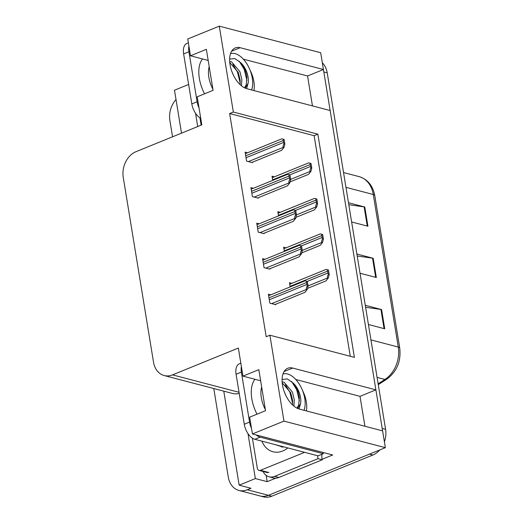 <?xml version="1.0" encoding="UTF-8"?>
<svg xmlns="http://www.w3.org/2000/svg" width="523" height="523" viewBox="0 0 523 523"><rect width="100%" height="100%" fill="white"/><g stroke="black" fill="none" stroke-linecap="round" stroke-linejoin="round"><path stroke-width="0.78" d="M302.529 390.544A21.927 12.107 -112.2 0 1 306.334 401.893A21.927 12.107 -112.2 0 1 306.367 410.908M253.91 90.557A21.927 12.107 67.8 0 0 253.877 81.542A21.927 12.107 67.8 0 0 250.072 70.193M219.281 26.15L187.744 38.996L190.49 55.791L206.363 49.325L213.083 90.342L197.21 96.807L201.806 124.886L135.98 151.696A20.554 15.84 -75.3 0 0 123.251 177.389L153.507 362.112A20.554 15.84 -75.3 0 0 164.17 375.534A20.554 15.84 -75.3 0 0 172.525 374.873L238.351 348.063L242.953 376.135L258.826 369.669L265.54 410.692L249.667 417.158L252.419 433.953L283.956 421.107L269.888 335.217L354.391 357.359L317.847 134.176L233.343 112.04L219.281 26.15L320.684 52.718L323.43 69.513L240.194 47.704A21.927 12.107 67.8 0 0 235.285 47.907A21.927 12.107 67.8 0 0 230.95 68.735A21.927 12.107 67.8 0 0 246.915 88.727L330.15 110.536L375.893 389.857L292.658 368.055A21.927 12.107 67.8 0 0 287.742 368.257A21.927 12.107 67.8 0 0 283.407 389.086A21.927 12.107 67.8 0 0 299.372 409.071L382.607 430.88L385.359 447.675L268.417 495.307A20.554 15.84 104.7 0 1 260.055 495.967A20.554 15.84 104.7 0 0 268.417 495.307L369.486 454.141L372.866 455.023L271.797 496.196A20.554 15.84 104.7 0 1 263.435 496.85L238.933 490.43A20.554 15.84 104.7 0 1 228.27 477.009L213.776 388.53M275.811 478.153L267.188 481.67L266.155 475.381M252.419 433.953L332.693 454.984L322.142 459.286M223.772 391.152L239.168 485.161L255.355 478.571L248 433.626M255.355 478.571L267.188 481.67M197.714 126.553L195.537 113.275M164.17 375.534L232.617 393.466A20.554 15.84 -75.3 0 0 239.22 393.401M188.626 84.451L174.486 90.211L181.52 133.149M172.557 136.797L169.89 120.512A20.554 15.84 104.7 0 1 176.016 99.547M239.168 485.161L250.994 488.266L247.294 489.77A20.554 15.84 104.7 0 1 238.933 490.43M283.956 421.107L385.359 447.675M375.893 389.857L360.014 396.329L364.917 426.245M312.46 105.894L307.557 75.979L323.43 69.513M242.953 376.135L260.644 380.77M190.49 55.791L208.187 60.426M350.266 356.274L314.14 135.686L229.636 113.543L266.187 336.727L269.888 335.217M229.636 113.543L233.343 112.04M314.14 135.686L317.847 134.176M264.978 259.297L262.566 258.669L264.037 267.639L269.953 269.188L269.875 268.737M259.166 223.792L256.747 223.158L258.218 232.134L264.135 233.683L264.063 233.225M253.348 188.28L250.935 187.646L252.406 196.622L258.323 198.171L258.244 197.72M247.536 152.775L245.124 152.141L246.588 161.117L252.504 162.666L252.432 162.208M270.796 294.809L268.377 294.174L269.848 303.15L275.765 304.7L275.693 304.249M286.074 247.83L283.656 247.202L284.349 251.413M280.256 212.325L277.844 211.691L278.53 215.901M274.444 176.813L272.025 176.186L272.718 180.396M291.886 283.342L289.474 282.708L290.16 286.918M307.557 75.979L243.332 59.151M360.014 396.329L295.796 379.502M323.306 69.566A20.554 15.84 104.7 0 1 323.829 71.945L382.208 428.448A20.554 15.84 104.7 0 1 382.476 430.847M322.325 62.767A20.554 15.84 104.7 0 1 327.208 72.834L385.588 429.331A20.554 15.84 104.7 0 1 384.405 441.87M379.763 449.95A20.554 15.84 104.7 0 1 372.866 455.023M348.481 202.734L364.786 207.01L367.93 226.237L351.633 221.968M365.276 305.288L381.581 309.557L384.725 328.79L368.427 324.515M356.882 254.015L373.18 258.284L376.331 277.51L360.027 273.241M357.202 255.995L372.533 258.159A5.485 1.746 -9.3 0 1 373.18 258.284M365.603 307.276L380.927 309.433A5.485 1.746 -9.3 0 1 381.581 309.557M348.808 204.722L364.132 206.879A5.485 1.746 -9.3 0 1 364.786 207.01M327.594 269.77L328.451 269.992L329.209 274.627L328.346 277.942L327.921 277.831C327.123 277.51 327.267 276.366 328.352 274.405A3.426 1.889 67.8 0 1 327.934 272.993L327.62 271.071A3.426 1.889 67.8 0 1 327.594 269.77L326.561 269.502M307.517 288.408L326.012 280.871L328.346 277.942M329.209 274.627L328.352 274.405M306.504 281.237L307.361 281.459L308.119 286.094L307.256 289.409L306.831 289.297C306.033 288.977 306.177 287.833 307.263 285.872A3.426 1.889 67.8 0 1 306.844 284.46L306.524 282.538A3.426 1.889 67.8 0 1 306.504 281.237L305.471 280.969M275.046 304.51L304.922 292.337L307.256 289.409M308.119 286.094L307.263 285.872M321.776 234.265L322.639 234.487L323.397 239.116L322.534 242.437L322.109 242.326C321.312 241.999 321.455 240.855 322.541 238.893A3.426 1.889 67.8 0 1 322.116 237.488L321.802 235.566A3.426 1.889 67.8 0 1 321.776 234.265L320.743 233.99M301.699 252.897L320.2 245.365L322.534 242.437M323.397 239.116L322.541 238.893M315.964 198.753L316.82 198.975L317.579 203.61L316.716 206.925L316.297 206.814C315.5 206.493 315.637 205.349 316.722 203.382A3.426 1.889 67.8 0 1 316.304 201.976L315.99 200.054A3.426 1.889 67.8 0 1 315.964 198.753L314.931 198.485M295.887 217.391L314.382 209.854L316.716 206.925M317.579 203.61L316.722 203.382M310.152 163.241L311.008 163.47L311.767 168.099L310.904 171.413L310.479 171.309C309.681 170.982 309.825 169.838 310.91 167.876A3.426 1.889 67.8 0 1 310.485 166.471L310.172 164.549A3.426 1.889 67.8 0 1 310.152 163.241L309.113 162.973M290.069 181.88L308.57 174.349L310.904 171.413M311.767 168.099L310.91 167.876M300.686 245.725L301.542 245.954L302.301 250.582L301.438 253.897L301.019 253.792C300.222 253.465 300.365 252.321 301.444 250.36A3.426 1.889 67.8 0 1 301.026 248.955L300.712 247.033A3.426 1.889 67.8 0 1 300.686 245.725L299.653 245.457M269.227 268.999L299.104 256.832L301.438 253.897M302.301 250.582L301.444 250.36M294.874 210.22L295.73 210.442L296.489 215.077L295.626 218.392L295.201 218.281C294.403 217.96 294.547 216.816 295.632 214.848A3.426 1.889 67.8 0 1 295.214 213.443L294.894 211.521A3.426 1.889 67.8 0 1 294.874 210.22L293.841 209.945M263.415 233.493L293.292 221.321L295.626 218.392M296.489 215.077L295.632 214.848M289.056 174.708L289.912 174.937L290.67 179.566L289.807 182.88L289.389 182.769C288.591 182.449 288.735 181.304 289.814 179.343A3.426 1.889 67.8 0 1 289.396 177.938L289.082 176.016A3.426 1.889 67.8 0 1 289.056 174.708L288.023 174.44M257.597 197.982L287.48 185.815L289.807 182.88M290.67 179.566L289.814 179.343M283.244 139.203L284.1 139.425L284.858 144.06L283.996 147.375L283.571 147.264C282.773 146.943 282.917 145.799 284.002 143.832A3.426 1.889 67.8 0 1 283.584 142.426L283.27 140.504A3.426 1.889 67.8 0 1 283.244 139.203L282.211 138.928M251.785 162.476L281.662 150.304L283.996 147.375M284.858 144.06L284.002 143.832M251.583 89.949A22.339 12.33 67.8 0 0 252.289 78.117A22.339 12.33 67.8 0 0 230.512 53.666M229.754 62.498L238.259 72.422L240.168 80.228L240.103 84.595M229.682 61.59L231.604 61.871L239.939 71.736L241.848 79.542L241.443 85.779M231.977 71.841L233.735 75.815M245.267 88.152L248.111 83.249A15.487 8.551 67.8 0 0 248.065 77.012A15.487 8.551 67.8 0 0 240.75 62.747C244.156 66.611 246.202 71.527 246.889 77.489L246.235 84.628L244.574 87.825M229.636 59.106L234.879 58.556L240.75 62.747M248.111 83.249L246.601 88.635M188.901 46.096A13.703 7.564 67.8 0 0 188.921 51.757L197.106 101.75A13.703 7.564 67.8 0 0 199.028 107.915M188.372 42.84L186.907 43.435A13.703 7.564 67.8 0 0 183.625 53.908L191.817 103.907A13.703 7.564 67.8 0 0 200.727 118.29M239.181 61.126L244.195 69.337L246.941 80.503M232.846 64.322L237.475 72.076L240.22 83.242M304.04 410.294A22.339 12.33 67.8 0 0 304.752 398.467A22.339 12.33 67.8 0 0 282.976 374.01M282.211 382.849L290.723 392.766L292.625 400.579L292.56 404.946M282.139 381.94L284.067 382.221L292.403 392.087L294.305 399.892L293.906 406.123M284.434 392.191L286.192 396.166M297.724 408.496L300.575 403.593A15.487 8.551 67.8 0 0 300.522 397.356A15.487 8.551 67.8 0 0 293.207 383.098C296.619 386.961 298.666 391.877 299.346 397.84L298.692 404.972L297.031 408.175M282.093 379.456L287.336 378.907L293.207 383.098M300.575 403.593L299.064 408.986M241.365 366.44A13.703 7.564 67.8 0 0 241.378 372.101L249.563 422.1A13.703 7.564 67.8 0 0 251.485 428.259M256.322 434.973A13.703 7.564 67.8 0 0 260.114 437.13L323.325 453.696A13.703 7.564 -112.2 0 1 323.162 452.487M240.828 363.184L239.371 363.779A13.703 7.564 67.8 0 0 236.089 374.259L244.274 424.251A13.703 7.564 67.8 0 0 254.825 439.287L318.03 455.847L323.325 453.696M278.857 477.46L274.634 476.355A13.703 10.558 104.7 0 1 269.064 476.793L273.287 477.898A13.703 10.558 -75.3 0 0 278.857 477.46L322.246 459.789A13.703 10.558 104.7 0 1 321.939 454.258M269.064 476.793A13.703 10.558 104.7 0 1 263.056 471.458M322.246 459.789L318.023 458.678A13.703 10.558 104.7 0 1 317.624 455.742M274.634 476.355L318.023 458.678M291.638 381.476L296.659 389.687L299.398 400.853M285.303 384.673L289.938 392.42L292.677 403.586M201.133 125.16L199.93 117.819M287.82 447.93A23.986 18.482 104.7 0 1 282.714 450.996A23.986 18.482 104.7 0 1 261.892 441.137M279.596 445.779L282.132 447.067M278.543 445.504L282.276 447.093M282.766 446.609L283.309 446.969M304.615 452.33L260.48 470.308A3.426 2.641 104.7 0 1 259.081 470.419A3.426 2.641 104.7 0 1 257.309 468.183L252.393 438.163M274.797 444.517L283.028 447.015M231.624 51.195L240.194 47.704M247.294 489.77L271.797 496.196M172.525 374.873L239.044 392.302M284.087 371.539L292.658 368.055M345.965 187.352L373.291 194.51A6.851 2.184 -9.3 0 1 374.762 195.563L399.749 348.109A6.851 2.184 170.7 0 0 398.278 347.063L373.291 194.51A27.412 21.116 -75.3 0 0 359.072 176.617C367.61 179.278 372.84 185.593 374.762 195.563M399.749 348.109C401.174 361.367 396.813 371.748 386.674 379.26A6.851 3.347 -122.8 0 1 384.921 379.437A27.412 21.116 -75.3 0 0 398.278 347.063L370.944 339.904M378.136 383.804L384.921 379.437L377.083 377.384M327.208 72.834L323.829 71.945M385.588 429.331L382.208 428.448M375.671 277.34L372.533 258.159M367.277 226.067L364.132 206.879M384.072 328.614L380.927 309.433M308.086 285.911L327.921 277.831M307.23 281.426L327.934 272.993M290.069 286.369L327.62 271.071M271.659 303.621L306.831 289.297M269.293 299.757L306.844 284.46M268.979 297.835L306.524 282.538M302.274 250.406L322.109 242.326M301.418 245.921L322.116 237.488M284.257 250.857L321.802 235.566M296.456 214.894L316.297 206.814M295.6 210.409L316.304 201.976M278.439 215.352L315.99 200.054M290.644 179.382L310.479 171.309M289.788 174.904L310.485 166.471M272.627 179.84L310.172 164.549M265.847 268.116L301.019 253.792M263.481 264.246L301.026 248.955M263.167 262.324L300.712 247.033M260.036 232.604L295.201 218.281M257.662 228.741L295.214 213.443M257.349 226.819L294.894 211.521M254.217 197.099L289.389 182.769M251.851 193.229L289.396 177.938M251.537 191.307L289.082 176.016M248.405 161.587L283.571 147.264M246.032 157.724L283.584 142.426M245.718 155.795L283.27 140.504M204.565 93.813A29.19 16.115 -112.2 0 1 199.355 78.411A29.19 16.115 -112.2 0 1 202.545 58.949M209.2 66.65A22.339 12.33 67.8 0 0 208.867 77.365A22.339 12.33 67.8 0 0 212.9 89.224M188.921 51.757L183.625 53.908M191.817 103.907L197.106 101.75M257.028 414.164A29.19 16.115 -112.2 0 1 251.811 398.761A29.19 16.115 -112.2 0 1 255.002 379.293M261.663 386.994A22.339 12.33 67.8 0 0 261.33 397.715A22.339 12.33 67.8 0 0 265.357 409.574M241.378 372.101L236.089 374.259M244.274 424.251L249.563 422.1M254.825 439.287L260.114 437.13M260.48 470.308L268.927 472.524M386.674 379.26L378.273 384.667M359.072 176.617L343.539 172.551M289.722 284.224L326.143 269.391M268.626 295.691L305.046 280.858M283.904 248.713L320.324 233.879M278.092 213.207L314.513 198.374M272.274 177.696L308.694 162.862M262.814 260.179L299.234 245.346M256.996 224.674L293.416 209.841M251.184 189.163L287.604 174.329M245.372 153.657L281.792 138.824M281.603 446.943L282.191 447.1M259.081 470.419L267.534 472.635"/></g></svg>
